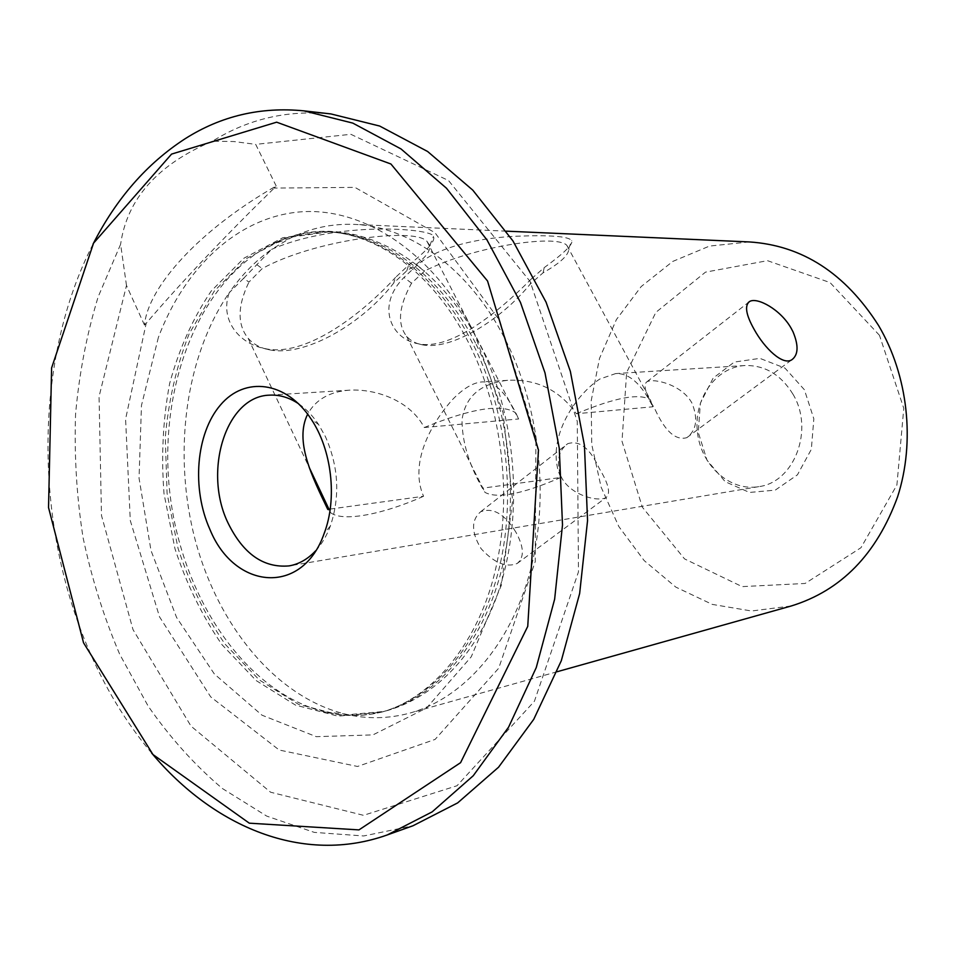 <?xml version="1.0" encoding="UTF-8"?>
<svg xmlns="http://www.w3.org/2000/svg" width="955" height="955" viewBox="0 0 955 955"><rect width="100%" height="100%" fill="white"/><g stroke="black" fill="none" stroke-linecap="round" stroke-linejoin="round"><path stroke-width="0.72" stroke-dasharray="4.78 3.58" d="M146.187 323.279L144.492 325.082C147.882 287.049 199.559 229.654 276.174 185.986L274.192 188.087L354.89 187.371L434.967 232.686L499.835 320.737L535.898 437.712L535.254 561.528L498.713 668.202L435.11 739.409L357.54 766.471L279.194 750.021L210.697 696.875L159.509 616.823L130.298 520.594L125.594 419.066L146.187 323.279C181.868 281.641 224.532 236.577 274.192 188.087M144.492 325.082L126.49 285.497L99.057 396.576L101.493 515.521L132.996 629.584L190.988 726.122L270.599 792.22L363.497 815.319L457.003 785.75L534.43 701.221L578.479 571.842L577.274 421.394L530.144 281.522L448.528 180.543L350.879 134.309L255.689 144.36L276.174 185.986M243.656 278.287L229.236 292.707C241.4 275.255 255.522 260.822 271.578 249.386L243.656 278.287L248.933 282.107L262.195 268.594C313.24 240.35 413.515 226.896 426.873 241.221L429.762 245.531C430.55 252.371 422.898 260.775 406.806 270.766L393.699 283.074C363.306 322.742 305.791 357.277 269.382 349.817C260.393 348.05 253.314 344.206 248.145 338.273C237.162 324.688 237.425 305.958 248.933 282.107M126.49 285.497L120.605 244.289L98.138 296.898C86.678 334.537 79.158 373.727 75.552 414.494C74.18 455.666 76.686 496.743 83.085 537.737C91.632 578.241 103.82 617.037 119.65 654.151L148.049 705.924C170.038 737.654 194.82 765.182 222.396 788.52L266.708 816.095L314.279 832.378L363.64 835.971L412.978 825.765M330.967 113.943C287.933 109.718 248.443 118.802 212.499 141.197L233.844 141.543L255.689 144.36M269.382 349.817L264.678 348.539C239.395 343.776 219.447 320.212 229.236 292.707C184.816 357.134 172.592 454.365 195.274 540.244C218.182 625.919 275.888 696.875 345.03 714.018C366.815 719.246 388.589 718.888 410.364 712.943C463.306 698.117 510.376 645.473 530.24 571.114C549.925 496.743 539.79 405.78 504.168 337.354C468.368 267.937 409.456 226.275 354.078 224.389C331.528 223.554 310.232 228.161 290.213 238.201L271.578 249.386C338.941 220.319 433.069 228.651 433.51 236.351C435.695 240.756 427.398 250.341 408.633 265.096L395.561 277.392L393.699 283.074M749.329 241.937L709.493 246.08L672.762 261.431L641.187 286.56L616.393 319.603L599.489 358.447L591.181 400.849L591.754 444.529L601.125 487.193L618.864 526.599L644.148 560.573L675.818 587.11L712.275 604.396L751.537 610.997L791.277 605.971M264.678 348.539C305.027 357.803 361.276 314.804 395.561 277.392M515.772 531.959C504.646 513.945 492.947 507.201 480.675 511.737C471.066 520.093 471.221 532.413 481.129 548.707C494.141 562.937 506.15 567.879 517.144 563.51C524.51 557.445 524.044 546.929 515.772 531.959M531.469 278.812L544.207 267.639C564.286 253.027 573.454 244.003 571.711 240.565C568.321 236.291 549.65 234.858 515.7 236.267C483.731 237.664 440.028 245.149 417.037 265.251L403.989 277.475C374.993 306.782 392.266 339.55 417.848 343.669C450.509 351.118 498.235 312.44 531.469 278.812L530.3 283.993C501.387 319.615 451.5 350.772 422.194 344.791C415.58 343.514 410.387 340.672 406.603 336.267C397.077 324.067 398.724 306.376 411.545 283.193L424.617 271.029C472.51 246.45 556.622 233.903 566.804 245.316L568.81 248.455C569.18 254.71 560.609 262.828 543.085 272.808L530.3 283.993M576.354 413.73C615.008 397.495 639.695 392.863 650.403 399.835L652.838 406.794L576.354 413.73C559.463 389.986 536.555 378.849 507.654 380.317C480.365 383.409 465.145 396.683 461.993 420.14C462.196 442.07 469.012 464.751 482.43 488.208L560.812 477.464C544.637 442.225 573.31 396.456 599.776 379.051L615.641 373.584C629.238 372.951 641.641 384.029 652.838 406.794M560.812 477.464C522.743 494.022 497.483 498.999 485.033 492.422L482.43 488.208M411.545 283.193L403.989 277.475M417.037 265.251L424.617 271.029M543.085 272.808L544.207 267.639M424.271 427.53C470.684 408.573 500.957 403.559 515.103 412.488L518.649 418.97L424.271 427.53C410.423 400.945 376.497 388.661 349.506 390.165C329.618 391.61 315.675 399.596 307.665 414.136M330.203 509.075L423.554 496.278C409.194 463.39 430.598 424.056 452.515 399.572C463.271 388.446 473.155 382.561 482.168 381.905C495.072 381.32 507.236 393.675 518.649 418.97M423.554 496.278C382.919 514.47 342.594 522.218 330.597 512.656L327.78 509.409M256.907 264.726L262.195 268.594M406.806 270.766L408.633 265.096M792.901 394.093C814.52 429.475 794.297 482.43 758.736 486.644C729.847 491.682 701.006 465.419 697.448 432.352C693.39 399.333 715.51 367.209 744.781 365.538C764.8 365.049 780.844 374.575 792.901 394.093M655.226 409.767C665.229 431.457 675.758 440.756 686.812 437.665C696.505 430.299 698.236 418.827 692.029 403.249C682.312 384.746 653.805 377.905 646.929 381.773C643.013 384.579 645.222 392.899 653.554 406.735L655.226 409.767M315.58 550.856C321.728 544.183 326.658 535.898 330.358 526.002C340.267 496.325 338.607 466.494 325.369 436.507L318.672 424.629C312.822 415.843 306.137 408.895 298.629 403.786M560.203 474.408C556.395 460.394 558.89 450.163 567.7 443.705C579.506 439.945 590.047 448.241 599.346 468.607C608.621 483.863 610.866 493.508 606.103 497.531C597.961 502.545 567.437 494.559 560.203 474.408M879.471 335.312L830.062 282.573L767.51 260.679L705.494 272.139L655.834 312.392L626.635 372.474L622.003 441.282L642.321 507.165L684.544 558.902L742.13 586.621L805.125 583.457L860.968 547.716L896.912 484.973L903.776 408.31L879.471 335.312M804.385 389.724L784.998 368.129L759.905 358.364L734.276 362.076L713.134 378.132L700.385 403.165L698.248 432.352L707.034 460.262L725.203 481.69L749.46 492.446L775.257 490.13L797.437 474.838L811.332 449.351L813.839 418.839L804.385 389.724M93.017 244.146C34.285 358.435 33.664 519.186 87.251 646.189C104.107 686.418 125.583 722.052 151.654 753.077M212.499 141.197C157.742 164.379 127.111 198.747 120.605 244.289M158.363 337.473L141.471 405.421L139.048 478.169L150.997 550.534L176.579 617.467L214.338 673.967L261.992 715.188L316.308 736.675L372.939 734.896L426.563 708.013L471.269 656.765L501.399 585.152L512.62 500.504L503.058 412.644L473.859 332.089C431.875 251.022 362.303 206.734 299.822 211.915C237.126 217.406 184.625 267.77 158.363 337.473M472.51 343.143C437.497 274.407 379.804 233.247 325.739 231.719L282.811 237.735L243.991 258.172L211.282 290.965C192.946 318.075 179.062 348.933 169.644 383.516C162.947 419.412 161.085 456.168 164.033 493.807L174.98 548.731C186.571 584.054 202.257 616.059 222.026 644.732L256.179 680.581L295.477 705.088L337.939 716.154L381.105 712.263C432.663 698.117 478.551 646.571 497.901 573.442C517.085 500.313 507.212 410.638 472.51 343.143M478.885 342.594C429.786 245.435 337.664 208.966 271.089 244.767C197.542 282.489 157.814 389.258 169.883 493.138C181.748 597.03 244.719 691.969 324.915 711.976C386.942 727.221 454.556 691.42 489.82 613.552C525.107 535.91 520.917 423.638 478.885 342.594M475.471 343.036C440.494 274.455 382.836 233.366 328.795 231.838L285.891 237.843L247.082 258.232L214.374 290.977L189.269 333.582C176.532 365.944 168.534 400.599 165.275 437.569L167.089 493.449L178.024 548.289C189.615 583.541 205.289 615.486 225.046 644.1L259.187 679.876L298.473 704.324L340.911 715.355L384.053 711.451C435.599 697.317 481.451 645.855 500.802 572.869C519.986 499.883 510.137 410.399 475.471 343.036M506.317 231.158L354.078 224.389M557.075 671.747L410.364 712.943M406.591 336.279L485.033 492.422M566.816 245.316L650.403 399.835M248.133 338.273L309.289 467.592M328.986 509.242L330.597 512.656M426.885 241.209L515.103 412.488M744.781 365.538L615.641 373.584M507.654 380.317L482.168 381.905M349.506 390.177L269.477 395.155M758.736 486.644L289.15 565.885M517.144 563.51L606.103 497.531M480.675 511.737L567.7 443.705M686.812 437.665L791.802 359.784M646.929 381.773L748.171 302.628M318.672 424.629L311.044 418.947M330.358 526.002L324.223 533.284M429.762 245.531L433.51 236.351M422.194 344.791L417.848 343.669M568.81 248.455L571.711 240.565M290.213 238.201L271.089 244.767C289.234 235.491 308.477 231.182 328.795 231.838L325.739 231.719C376.807 233.068 433.2 272.855 468.32 342.188C502.115 408.334 512.728 496.707 495.538 569.299C479.637 640.029 433.451 698.439 381.105 712.263L384.053 711.451C364.416 716.704 344.695 716.883 324.915 711.976L345.03 714.018"/><path stroke-width="1.43" d="M151.654 753.077C213.92 827.245 303.213 864.943 387.288 834.933L412.978 825.765L457.648 802.904L498.558 767.211L533.738 719.342L561.313 660.717L579.649 593.521L587.552 520.618L584.436 445.376L570.362 371.388L546.081 302.198L512.942 240.923L472.761 190.117L427.625 151.499L379.66 126.036L330.967 113.943L303.869 110.852C260.667 106.638 221.094 115.925 185.127 138.738C146.951 163.508 116.247 198.64 93.017 244.146M754.199 329.475C745.915 314.78 744.387 305.457 749.603 301.505C757.196 296.802 780.76 309.599 791.182 328.317L793.044 331.851C798.75 345.65 798.344 354.962 791.802 359.784C782.849 365.777 764.692 348.551 754.199 329.475M557.075 671.747L791.277 605.971C841.2 590.572 876.642 554.198 897.593 496.851C915.427 441.676 908.11 375.578 878.6 325.56C845.282 273.237 802.188 245.363 749.329 241.937L506.317 231.158M307.665 414.136C294.307 441.067 311.963 476.545 327.78 509.409L330.203 509.075M298.629 403.786C289.126 397.459 279.409 394.594 269.477 395.155C225.858 396.17 202.854 471.46 228.078 523.077C243.227 553.924 263.58 568.189 289.15 565.885C298.951 564.19 307.761 559.176 315.58 550.856M209.981 529.571C191.513 488.781 195.859 433.51 220.438 405.015C244.743 376.139 286.094 380.973 311.044 418.947C331.839 449.65 337.485 498.653 324.223 533.284C302.544 596.147 234.572 589.963 209.981 529.571M83.539 642.799L48.538 507.583L51.606 367.926L93.554 243.155L171.554 154.101L276.652 122.18L390.917 163.997L487.551 281.009L538.477 450.056L527.745 626.373L460.573 762.687L358.949 829.895L249.303 823.174L152.967 754.546L83.539 642.799M387.288 834.933L432.149 811.881L473.238 775.747L508.573 727.161L536.256 667.569L554.64 599.191L562.507 524.94L559.272 448.277L544.995 372.88L520.439 302.365L486.99 239.956L446.474 188.219L401.016 148.944L352.789 123.1L303.869 110.852M309.289 467.592L328.986 509.242M748.171 302.628L749.603 301.505"/></g></svg>
